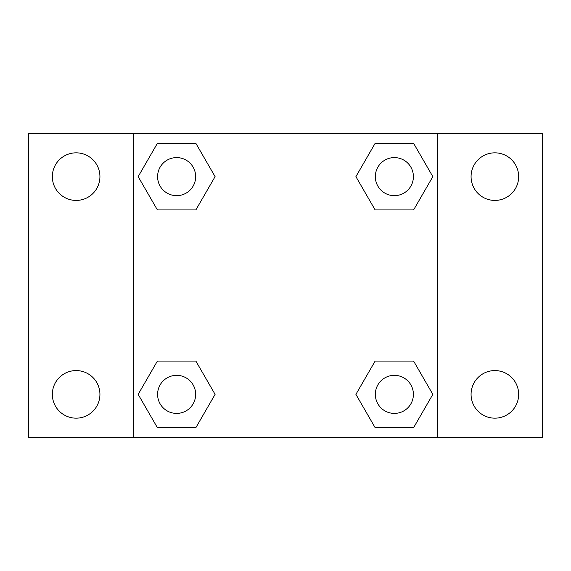 <?xml version="1.0" encoding="UTF-8"?>
<svg xmlns="http://www.w3.org/2000/svg" width="571" height="571" viewBox="0 0 571 571"><rect width="100%" height="100%" fill="white"/><g stroke="black" fill="none" stroke-linecap="round" stroke-linejoin="round"><path stroke-width="0.86" d="M28.55 133.236L542.45 133.236L542.45 437.764L28.55 437.764L28.55 133.236M494.864 152.835A23.789 23.789 0 0 1 518.661 176.632A23.789 23.789 0 0 1 494.864 200.421A23.789 23.789 0 0 1 471.075 176.632A23.789 23.789 0 0 1 494.864 152.835M494.864 370.579A23.789 23.789 0 0 1 518.661 394.368A23.789 23.789 0 0 1 494.864 418.165A23.789 23.789 0 0 1 471.075 394.368A23.789 23.789 0 0 1 494.864 370.579M76.136 370.579A23.789 23.789 0 0 1 99.925 394.368A23.789 23.789 0 0 1 76.136 418.165A23.789 23.789 0 0 1 52.339 394.368A23.789 23.789 0 0 1 76.136 370.579M76.136 152.835A23.789 23.789 0 0 1 99.925 176.632A23.789 23.789 0 0 1 76.136 200.421A23.789 23.789 0 0 1 52.339 176.632A23.789 23.789 0 0 1 76.136 152.835M157.396 361.065L195.86 361.065L215.089 394.368L195.86 427.679L157.396 427.679L138.168 394.368L157.396 361.065L195.86 361.065L157.396 361.065M375.14 143.321L413.604 143.321L432.832 176.632L413.604 209.935L375.14 209.935L355.911 176.632L375.14 143.321L413.604 143.321L375.14 143.321M133.236 437.764L133.236 133.236M437.764 133.236L437.764 437.764M157.396 143.321L195.86 143.321L215.089 176.632L195.86 209.935L157.396 209.935L138.168 176.632L157.396 143.321L195.86 143.321L157.396 143.321M375.14 361.065L413.604 361.065L432.832 394.368L413.604 427.679L375.14 427.679L355.911 394.368L375.14 361.065L413.604 361.065L375.14 361.065M413.604 427.679L375.14 427.679L413.604 427.679M413.404 394.368A19.036 19.036 0 0 0 384.854 377.888A19.036 19.036 0 0 0 384.854 410.856A19.036 19.036 0 0 0 413.404 394.368M195.86 427.679L157.396 427.679L195.86 427.679M195.66 394.368A19.036 19.036 0 0 0 167.11 377.888A19.036 19.036 0 0 0 167.11 410.856A19.036 19.036 0 0 0 195.66 394.368M413.604 209.935L375.14 209.935L413.604 209.935M413.404 176.632A19.036 19.036 0 0 0 384.854 160.144A19.036 19.036 0 0 0 384.854 193.112A19.036 19.036 0 0 0 413.404 176.632M195.86 209.935L157.396 209.935L195.86 209.935M195.66 176.632A19.036 19.036 0 0 0 167.11 160.144A19.036 19.036 0 0 0 167.11 193.112A19.036 19.036 0 0 0 195.66 176.632"/></g></svg>
